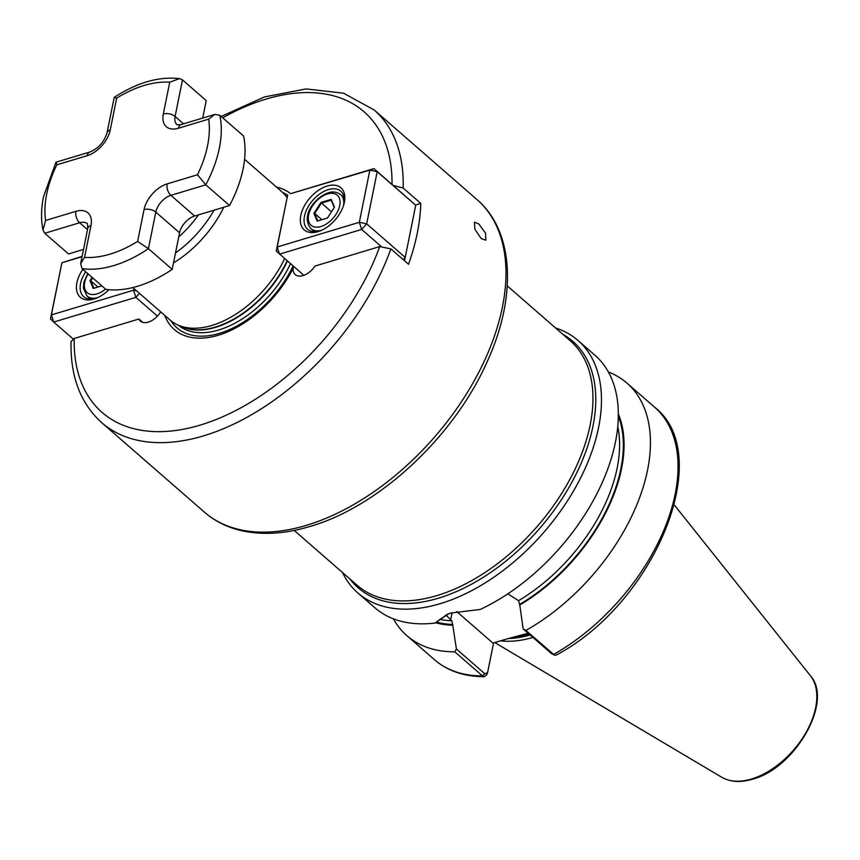 <?xml version="1.0" encoding="UTF-8"?>
<svg xmlns="http://www.w3.org/2000/svg" width="860" height="860" viewBox="0 0 860 860"><rect width="100%" height="100%" fill="white"/><g stroke="black" fill="none" stroke-linecap="round" stroke-linejoin="round"><path stroke-width="1.29" d="M478.827 223.976L485.502 233.146L485.835 240.187L481.202 238.607L474.881 229.212L474.451 222.224L478.827 223.976M160.702 311.868A15.953 9.557 131.1 0 1 148.296 322.135A15.953 9.557 131.1 0 1 140.449 321.124A15.953 9.557 131.1 0 1 138.911 319.017L74.196 338.485L71.057 341.581C70.24 376.358 80.453 403.383 101.695 422.658A207.368 124.173 131.1 0 0 203.734 435.816A207.368 124.173 131.1 0 0 390.87 248.873L408.532 264.256A207.368 124.173 -48.9 0 0 420.798 203.411L403.136 188.028L393.278 185.448M293.572 266.396L292.991 268.621A15.953 9.557 -48.9 0 0 295.216 274.566A15.953 9.557 -48.9 0 0 303.075 275.576A15.953 9.557 -48.9 0 0 315.007 266.052L379.722 246.583L390.87 248.873M523.17 628.907L525.901 630.434L554.431 655.105L551.636 653.707L523.17 628.907L519.687 604.365L518.537 600.688L507.841 593.841M244.573 159.283L281.854 191.758A85.075 50.944 131.1 0 1 287.057 197.606M284.638 258.613A85.075 50.944 131.1 0 1 211.947 325.435A85.075 50.944 131.1 0 1 178.912 325.445A85.075 50.944 131.1 0 1 170.087 320.038L132.805 287.562M223.772 207.26A85.075 50.944 131.1 0 1 173.494 262.934M342.517 572.534A167.485 100.297 -48.9 0 0 357.932 593.013A167.485 100.297 -48.9 0 0 440.352 603.634A167.485 100.297 -48.9 0 0 579.006 481.052A167.485 100.297 -48.9 0 0 577.974 340.442A167.485 100.297 -48.9 0 0 555.582 327.983M528.653 633.68L507.067 638.883L528.104 633.196M448.63 613.814L434.977 623.059L447.426 614.244L451.102 613.008L480.267 609.439A167.485 100.297 -48.9 0 0 601.882 483.352A167.485 100.297 -48.9 0 0 594.83 355.126L577.974 340.442M292.991 268.621A89.451 53.567 131.1 0 1 218.354 335.228A89.451 53.567 131.1 0 1 164.733 315.383M276.501 187.093A89.451 53.567 131.1 0 1 290.702 193.704M420.798 203.411L415.477 205.013M554.431 655.105L556.119 655.126C654.417 603.408 716.358 454.897 654.557 407.156L626.94 383.108A167.485 100.297 -48.9 0 0 608.375 371.993M525.901 630.434A167.485 100.297 -48.9 0 0 637.099 504.1A167.485 100.297 -48.9 0 0 626.94 383.108M519.526 605.139A144.458 86.505 -48.9 0 0 618.308 413.875M357.932 593.013L374.788 607.697A167.485 100.297 -48.9 0 0 434.977 623.059M486.62 674.907L484.298 676.68L482.417 675.874L454.8 651.826L456.413 648.988L484.879 673.788L487.577 672.66L493.575 642.925M393.353 618.802A167.485 100.297 -48.9 0 0 406.898 635.669A167.485 100.297 -48.9 0 0 454.8 651.826M435.59 622.747A144.458 86.505 -48.9 0 0 452.768 625.22L456.413 648.988M445.888 615.04L451.779 620.769L452.768 625.22M500.584 640.818A118.562 70.993 -48.9 0 0 532.91 637.389M486.631 674.907L487.577 672.66M507.067 638.883L492.952 643.108L456.735 611.557M142.749 322.36L138.911 319.017M87.139 155.703A8.503 4.934 73.3 0 1 89.827 152.026C98.416 148.447 104.157 142.029 107.038 132.762L114.23 97.395L116.648 98.18L110.241 129.968A24.456 14.641 131.1 0 1 87.139 155.703L56.814 164.819A103.146 61.77 -48.9 0 0 46.698 193.994A103.146 61.77 -48.9 0 0 45.591 220.461L43 230.061L44.752 233.264L68.51 253.958L83.517 249.454M219.805 115.283A111.66 66.865 131.1 0 1 205.776 184.825L197.477 174.774A103.146 61.77 -48.9 0 0 208.69 119.142L214.763 114.444L219.805 115.283L243.563 135.987A111.66 66.865 131.1 0 1 229.545 205.529L194.639 216.021A15.953 9.557 -48.9 0 0 179.568 232.802L172.194 269.384A111.66 66.865 131.1 0 1 105.844 289.347L82.087 268.642L80.646 263.644L84.549 257.376A103.146 61.77 -48.9 0 0 137.632 241.413L148.436 248.69L172.194 269.384M137.632 241.413L144.039 209.625A24.456 14.641 131.1 0 1 167.152 183.889A8.503 4.934 73.3 0 0 170.882 195.327L205.776 184.825L229.545 205.529M114.23 97.395C137.03 82.56 158.767 76.303 179.439 78.615L182.471 79.905L206.228 100.598L202.702 118.078M56.814 164.819L56.104 162.174L89.827 152.026M179.439 78.615L169.732 82.216A103.146 61.77 -48.9 0 0 116.648 98.18M300.806 215.398A27.918 16.716 131.1 0 1 327.176 186.029A27.918 16.716 131.1 0 1 344.355 202.304A27.918 16.716 131.1 0 1 344.183 203.089A27.918 16.716 131.1 0 1 319.823 231.039A27.918 16.716 131.1 0 1 300.806 215.398M343.925 204.089A25.252 15.125 -48.9 0 0 340.775 191.21A25.252 15.125 -48.9 0 0 320.242 193.607A25.252 15.125 -48.9 0 0 304.483 216.172A25.252 15.125 -48.9 0 0 307.59 229.287A25.252 15.125 -48.9 0 0 320.791 230.652M381.012 246.293L361.662 229.437L279.511 254.141L277.178 247.003L276.243 251.045L287.702 194.844L277.178 247.003L359.329 222.288L369.843 170.14L291.787 193.296L373.928 168.592L415.724 205.25L377.196 171.688L366.683 223.847L405.21 257.409L415.724 205.25M276.243 251.045L303.827 275.329M373.928 168.592L369.843 170.14L377.196 171.688L373.928 168.592M404.447 260.709L405.21 257.409L403.222 259.634M359.329 222.288L361.662 229.437L366.683 223.847L359.329 222.288M313.911 213.334L320.93 202.465L331.197 199.38L334.454 207.163L327.445 218.031L317.168 221.117L313.911 213.334L314.717 213.474L317.813 220.891L327.466 217.988M334.25 207.475L331.197 200.165L321.404 203.111L314.717 213.474L321.833 219.676M331.433 211.85L320.93 202.465M317.168 221.117L317.813 220.891M331.197 200.165L331.197 199.38M108.908 289.691A27.918 16.716 131.1 0 1 95.911 298.388A27.918 16.716 131.1 0 1 76.884 282.746A27.918 16.716 131.1 0 1 82.872 269.32M85.699 271.781A25.252 15.125 -48.9 0 0 80.571 283.52A25.252 15.125 -48.9 0 0 83.678 296.646A25.252 15.125 -48.9 0 0 96.868 298.001M157.434 316.136L135.869 297.356L53.728 322.059L50.46 318.963L61.909 262.762L51.396 314.91L133.536 290.207L133.881 288.508M82.055 256.699L61.909 262.762L82.119 256.366M50.46 318.963L51.396 314.91L53.728 322.059L73.079 338.915M136.568 290.841L133.536 290.207L135.869 297.356L139.46 293.357M101.867 285.875L93.245 288.465L89.988 280.693L92.127 277.382M97.922 287.036L90.794 280.822L93.901 288.24L101.845 285.853M92.697 277.877L90.794 280.822L89.988 280.693M93.901 288.24L93.245 288.465M214.054 210.184A84.312 50.493 131.1 0 1 175.494 253.001M178.762 236.844A76.368 45.73 -48.9 0 0 198.488 214.86M290.476 263.697A83.581 50.052 131.1 0 1 218.773 329.96A83.581 50.052 131.1 0 1 178.246 325.166M293.11 265.987A86.441 51.761 131.1 0 1 219.504 333.336A86.441 51.761 131.1 0 1 170.925 320.748M287.412 261.031A83.581 50.052 131.1 0 1 215.709 327.294A83.581 50.052 131.1 0 1 181.267 326.402M287.122 260.774A83.656 50.095 131.1 0 1 215.365 327.058A83.656 50.095 131.1 0 1 182.89 327.069L178.912 325.445M306.472 525.32A207.368 124.173 -48.9 0 0 478.138 373.552A207.368 124.173 -48.9 0 0 476.87 199.466C514.248 231.329 517.043 296.689 487.244 361.533C454.295 436.461 379.217 506.594 310.084 526.438C284.531 534.114 261.139 535.393 239.897 530.287C226.287 526.9 214.473 520.859 204.433 512.162A207.368 124.173 -48.9 0 0 306.472 525.32M562.934 334.389A163.422 97.857 131.1 0 1 578.103 470.001A163.422 97.857 131.1 0 1 438.557 598.173A163.422 97.857 131.1 0 1 349.869 578.941M294.206 530.437L357.147 585.273A162.174 97.115 -48.9 0 0 436.955 595.571A162.174 97.115 -48.9 0 0 571.201 476.87A162.174 97.115 -48.9 0 0 570.212 340.732L507.271 285.896M513.624 637.411A117.497 70.359 -48.9 0 0 529.319 634.261M508.314 638.55A117.605 70.423 -48.9 0 0 530.125 634.959M511.56 637.83A117.497 70.359 -48.9 0 0 529.556 634.465M810.367 675.68C833.77 701.265 795.113 768.313 752.554 779.192C740.567 782.74 730.333 782.116 721.83 777.3A67.79 40.592 -48.9 0 0 751.586 778.999A67.79 40.592 -48.9 0 0 806.013 732.505A67.79 40.592 -48.9 0 0 810.367 675.68L674.272 504.927M74.196 338.485A199.391 119.4 -48.9 0 0 200.229 425.098A199.391 119.4 -48.9 0 0 379.722 246.583M476.87 199.466L374.132 109.951A207.368 124.173 131.1 0 1 403.136 188.028M392.02 184.352A199.391 119.4 -48.9 0 0 222.719 117.82M282.671 192.489A86.441 51.761 131.1 0 1 287.606 195.252M551.636 653.707L553.517 654.492A167.485 100.297 -48.9 0 0 664.705 528.158A167.485 100.297 -48.9 0 0 654.557 407.156M519.687 604.365A143.566 85.968 -48.9 0 0 618.308 416.1M518.537 600.688A140.9 84.377 -48.9 0 0 617.738 426.603M484.298 676.669C464.357 676.702 447.759 671.047 434.504 659.728A167.485 100.297 -48.9 0 0 482.417 675.874L484.879 673.788M436.708 622.167A143.566 85.968 -48.9 0 0 452.919 624.446M439.825 619.361A140.9 84.377 -48.9 0 0 451.779 620.769M450.651 619.791L452.081 612.728M182.471 79.905L175.096 116.487A15.953 9.557 -48.9 0 0 177.052 124.764L181.051 124.593A8.503 4.934 73.3 0 0 178.364 128.258A24.456 14.641 131.1 0 1 163.325 114.004L169.732 82.216M163.325 114.004A8.503 4.698 -168.6 0 1 175.096 116.487L183.535 123.84M45.591 220.461L75.916 211.334A24.456 14.641 131.1 0 1 90.966 225.589A8.503 4.698 -168.6 0 0 87.763 228.384L87.505 223.772A15.953 9.557 -48.9 0 0 79.657 222.761L87.516 229.609M75.916 211.334A8.503 4.934 73.3 0 0 79.657 222.761L44.752 233.264M194.639 216.021L170.882 195.327A15.953 9.557 -48.9 0 0 155.81 212.108L148.436 248.69A111.66 66.865 131.1 0 1 82.087 268.642M144.039 209.625A8.503 4.698 11.4 0 1 155.81 212.108L179.568 232.802M90.966 225.589L84.549 257.376M167.152 183.889L197.477 174.774M208.69 119.142L178.364 128.258M107.038 132.762A8.503 4.698 11.4 0 1 110.241 129.968M327.466 193.951A19.941 11.943 -48.9 0 0 308.632 214.925A19.941 11.943 -48.9 0 0 320.898 226.546A19.941 11.943 -48.9 0 0 339.732 205.572A19.941 11.943 -48.9 0 0 327.466 193.951M321.801 230.2A22.596 13.534 131.1 0 1 310.944 228.685L314.438 231.727M310.944 228.685C300.151 215.828 315.308 197.133 328.316 192.801C332.691 191.275 336.798 191.877 340.635 194.607A22.596 13.534 131.1 0 1 343.613 205.164M88.161 273.931A19.941 11.943 -48.9 0 0 96.976 293.905A19.941 11.943 -48.9 0 0 105.554 289.089M97.879 297.549A22.596 13.534 131.1 0 1 87.021 296.034L90.515 299.076M204.433 512.162L101.695 422.658M221.16 116.466L264.45 96.933L306.138 88.913L343.613 93.213L374.132 109.951M434.504 659.728L406.898 635.669M721.83 777.3L494.769 642.56M55.932 162.325L43.495 196.79C41.076 208.711 40.915 219.805 43 230.061M87.763 228.384L80.646 263.644M214.763 114.444L181.051 124.593M340.635 194.607L344.118 197.65M87.742 273.566L83.925 282.209L83.366 288.143L87.021 296.034"/></g></svg>
